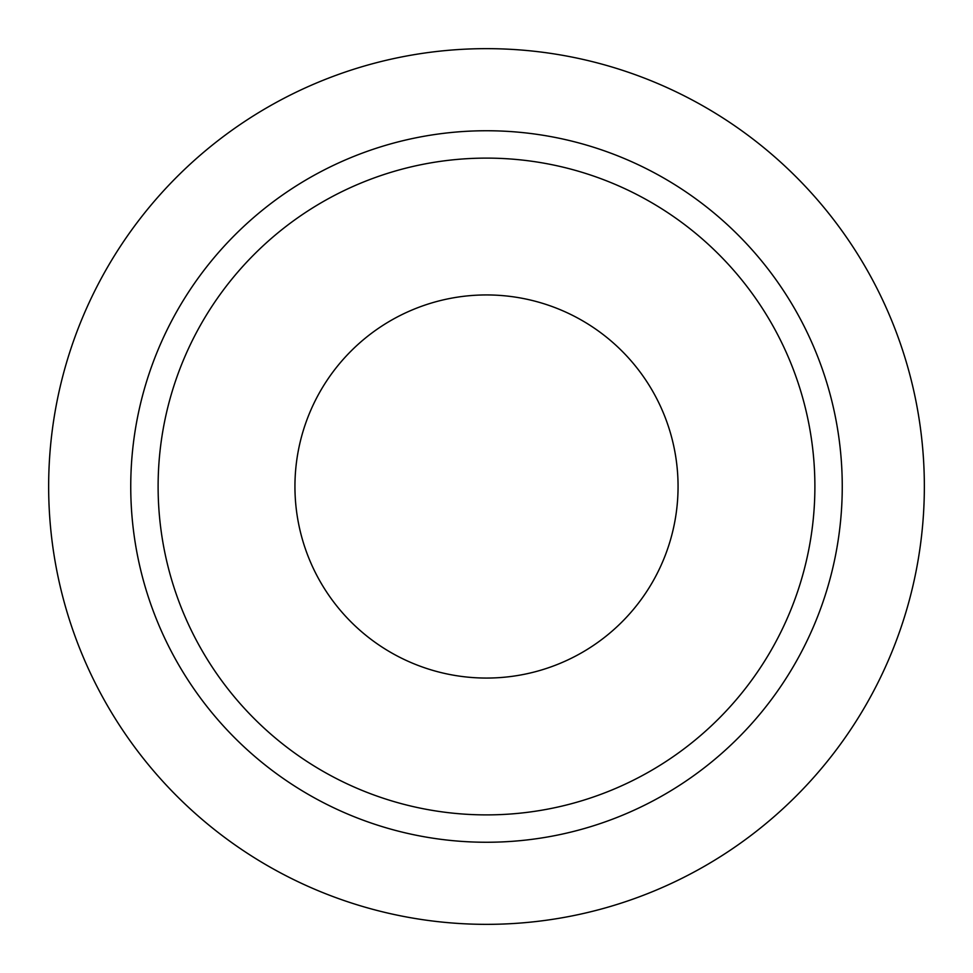 <?xml version="1.0" encoding="UTF-8"?>
<svg xmlns="http://www.w3.org/2000/svg" width="973" height="973" viewBox="0 0 973 973"><rect width="100%" height="100%" fill="white"/><g stroke="black" fill="none" stroke-linecap="round" stroke-linejoin="round"><path stroke-width="1.46" d="M814.888 486.5A328.387 328.387 0 0 0 486.5 158.113A328.387 328.387 0 0 0 158.113 486.5A328.387 328.387 0 0 0 486.5 814.888A328.387 328.387 0 0 0 814.888 486.5M842.253 486.5A355.753 355.753 0 0 0 486.5 130.747A355.753 355.753 0 0 0 130.747 486.5A355.753 355.753 0 0 0 486.5 842.253A355.753 355.753 0 0 0 842.253 486.5M924.35 486.5A437.85 437.85 0 0 0 486.5 48.65A437.85 437.85 0 0 0 48.65 486.5A437.85 437.85 0 0 0 486.5 924.35A437.85 437.85 0 0 0 924.35 486.5M294.941 486.5A191.559 191.559 0 0 0 486.5 678.059A191.559 191.559 0 0 0 678.059 486.5A191.559 191.559 0 0 0 486.5 294.941A191.559 191.559 0 0 0 294.941 486.5"/></g></svg>
